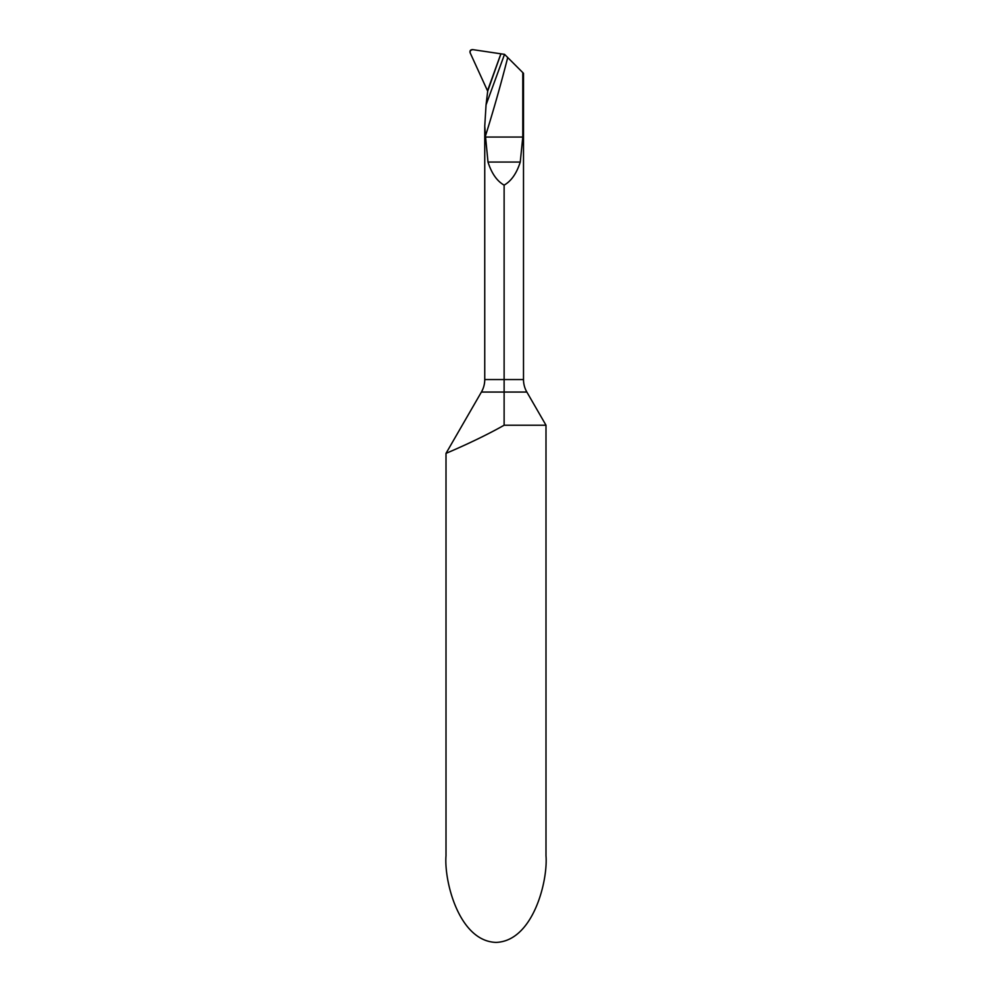 <?xml version="1.0" encoding="UTF-8"?>
<svg xmlns="http://www.w3.org/2000/svg" width="992" height="992" viewBox="0 0 992 992"><rect width="100%" height="100%" fill="white"/><g stroke="black" fill="none" stroke-linecap="round" stroke-linejoin="round"><path stroke-width="1.49" d="M500.948 53.828L504.531 54.337L486.055 104.892L487.692 91.177L470.109 52.737L470.282 50.555L472.601 49.6L500.948 53.828L487.618 90.991L500.948 53.828M504.531 54.337L507.718 57.524A1503.587 1503.587 0 0 1 485.472 135.966L484.753 126.096L484.753 379.552A24.998 24.998 0 0 1 481.405 392.051L504.122 392.051L504.122 425.221L504.122 185.132C511.252 181.102 516.634 173.414 520.254 162.056L487.99 162.056C491.623 173.414 497.004 181.102 504.122 185.132M484.753 126.096L486.055 104.892M545.997 425.221L504.122 425.221C477.846 440.163 445.582 453.53 446.003 453.369L446.003 855.798C443.994 881.132 458.998 941.222 496 942.4C533.002 941.222 548.006 881.132 545.997 855.798L545.997 425.221L526.851 392.051A24.998 24.998 0 0 1 523.503 379.552L484.753 379.552M507.718 57.524L523.503 73.309L523.503 379.552M522.784 72.59L522.784 137.057L520.254 162.056M485.472 135.966L487.99 162.056M481.405 392.051L446.003 453.369L452.674 450.504M466.748 444.193L469.848 442.742M487.692 91.177L500.873 53.816M470.109 52.737L487.506 90.768L500.873 53.816L472.601 49.6C470.481 49.699 469.662 50.741 470.109 52.737M526.851 392.051L504.122 392.051M522.784 137.057L485.472 137.057"/></g></svg>
